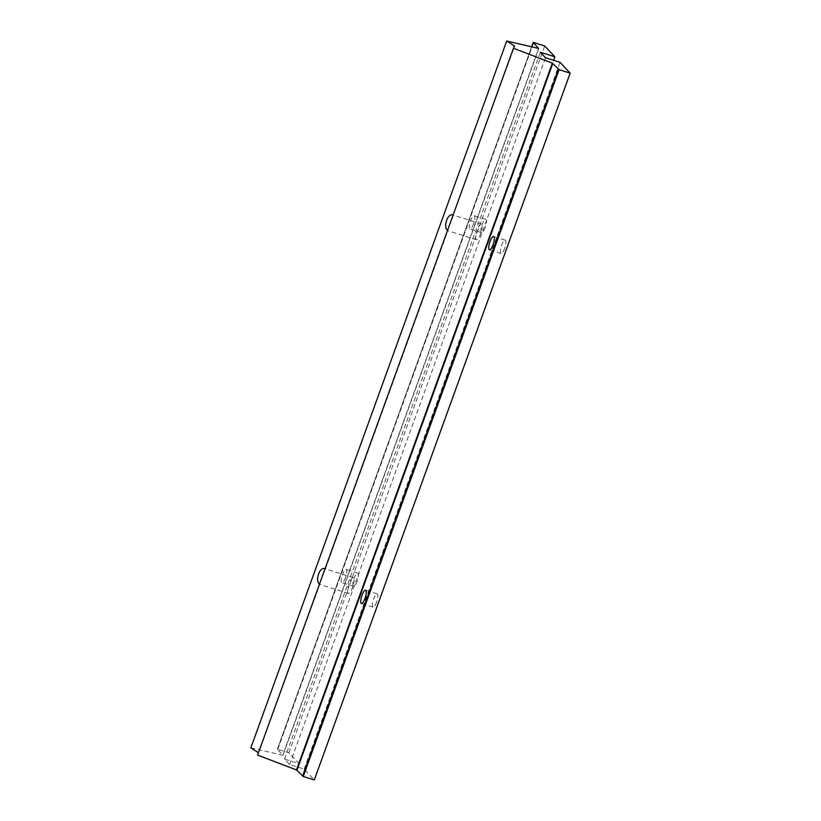 <?xml version="1.0" encoding="UTF-8"?>
<svg xmlns="http://www.w3.org/2000/svg" width="821" height="821" viewBox="0 0 821 821"><rect width="100%" height="100%" fill="white"/><g stroke="black" fill="none" stroke-linecap="round" stroke-linejoin="round"><path stroke-width="0.62" stroke-dasharray="4.11 3.08" d="M504.648 248.394A6.968 1.919 107.5 0 1 501.077 253.463A6.968 1.919 107.5 0 1 501.333 246.228A6.968 1.919 107.5 0 1 505.254 240.153A6.968 1.919 107.5 0 1 504.648 248.394M538.822 48.449L282.968 755.258L277.354 749.234L288.859 752.775L299.008 763.612L284.477 759.045L289.618 764.536L304.15 769.113L314.299 779.95M304.15 769.113L560.014 62.293M376.613 602.101A6.968 1.919 107.5 0 1 373.032 607.16A6.968 1.919 107.5 0 1 373.298 599.935A6.968 1.919 107.5 0 1 377.219 593.86A6.968 1.919 107.5 0 1 376.613 602.101M288.859 752.775L544.723 45.966M349.089 583.649A8.241 2.268 -72.5 0 0 348.073 593.193A8.241 2.268 -72.5 0 0 348.381 593.398A8.241 2.268 -72.5 0 0 353.009 586.215A8.241 2.268 -72.5 0 0 353.317 577.676A8.241 2.268 -72.5 0 0 349.089 583.649M325.044 568.809L319.513 584.08M257.609 755.094L319.841 584.316M453.079 215.102L514.664 46.099M453.428 215.287L447.548 230.383M325.383 568.994L447.876 230.619M485.17 227.581A6.968 1.919 107.5 0 1 481.588 232.641A6.968 1.919 107.5 0 1 481.845 225.416A6.968 1.919 107.5 0 1 485.775 219.34A6.968 1.919 107.5 0 1 485.17 227.581M299.008 763.612L553.611 60.282M357.135 581.289A6.968 1.919 107.5 0 1 353.553 586.348A6.968 1.919 107.5 0 1 353.81 579.123A6.968 1.919 107.5 0 1 357.73 573.048A6.968 1.919 107.5 0 1 357.135 581.289M289.618 764.536L545.483 57.727M284.477 759.045L540.341 52.236M477.134 229.952A8.241 2.268 -72.5 0 0 476.118 239.496A8.241 2.268 -72.5 0 0 476.416 239.691A8.241 2.268 -72.5 0 0 481.055 232.507A8.241 2.268 -72.5 0 0 481.363 223.969A8.241 2.268 -72.5 0 0 477.134 229.952M473.543 223.928A6.968 1.919 107.5 0 1 469.961 228.987A6.968 1.919 107.5 0 1 470.228 221.762A6.968 1.919 107.5 0 1 474.148 215.687A6.968 1.919 107.5 0 1 473.543 223.928M345.508 577.625A6.968 1.919 107.5 0 1 341.926 582.694A6.968 1.919 107.5 0 1 342.183 575.459A6.968 1.919 107.5 0 1 346.103 569.384A6.968 1.919 107.5 0 1 345.508 577.625M250.846 747.859L282.722 755.248L538.586 48.439M277.816 749.306L533.681 42.487M277.365 749.265L531.649 46.828M282.947 755.228L538.792 48.46M353.317 577.676L324.716 568.676M348.381 593.398L319.78 584.398M377.219 593.86L365.591 590.207M373.032 607.16L361.404 603.507M357.73 573.048L346.103 569.384M353.553 586.348L341.926 582.694M505.254 240.153L493.626 236.499M501.077 253.463L489.449 249.8M485.775 219.34L474.148 215.687M481.588 232.641L469.961 228.987M481.363 223.969L452.751 214.979M476.416 239.691L447.814 230.701M531.618 46.828L277.354 749.234"/><path stroke-width="1.23" d="M560.014 62.293L570.154 73.141L559.111 69.662L552.338 63.135L513.474 48.275L514.664 46.099L506.701 41.05L538.586 48.439L533.219 42.415L544.723 45.966L554.873 56.803L540.341 52.236L545.483 57.727L560.014 62.293M513.474 48.275L257.609 755.094L296.473 769.944L303.247 776.481L314.299 779.95L570.154 73.141M319.513 584.08C314.895 580.765 319.667 566.644 324.716 568.676L325.044 568.809M447.548 230.383C442.93 227.068 447.712 212.937 452.751 214.979L453.079 215.102M258.471 752.703L250.846 747.859L506.701 41.05M364.986 598.447A6.968 1.919 107.5 0 1 361.404 603.507A6.968 1.919 107.5 0 1 361.671 596.282A6.968 1.919 107.5 0 1 365.591 590.207A6.968 1.919 107.5 0 1 364.986 598.447M493.021 244.74A6.968 1.919 107.5 0 1 489.449 249.8A6.968 1.919 107.5 0 1 489.706 242.575A6.968 1.919 107.5 0 1 493.626 236.499A6.968 1.919 107.5 0 1 493.021 244.74M553.611 60.282L554.873 56.803M296.956 770.19L552.82 63.371M302.539 776.153L558.393 69.333M303.247 776.481L559.111 69.662M531.649 46.828L533.229 42.456L531.618 46.828M296.473 769.944L552.338 63.135"/></g></svg>
